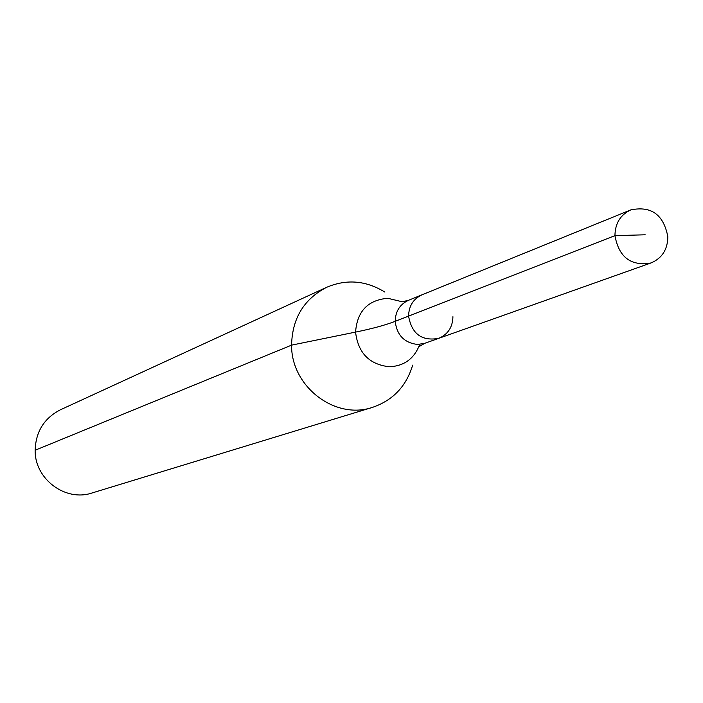 <?xml version="1.0" encoding="UTF-8"?>
<svg xmlns="http://www.w3.org/2000/svg" width="703" height="703" viewBox="0 0 703 703"><rect width="100%" height="100%" fill="white"/><g stroke="black" fill="none" stroke-linecap="round" stroke-linejoin="round"><path stroke-width="1.05" d="M402.766 301.64L408.487 300.304L422.02 294.803C413.302 298.88 408.821 305.99 408.584 316.113C411.756 333.899 421.765 341.324 438.61 338.38C447.881 334.479 452.653 327.255 452.925 316.71M384.857 292.088C365.982 280.488 346.597 278.889 326.71 287.272C303.933 299.03 292.228 318.318 291.578 345.138C291.147 386.606 335.103 420.209 372.432 407.389C392.863 400.429 406.272 386.342 412.67 365.129M326.71 287.272L60.414 409.787C44.184 418.144 35.765 431.633 35.15 450.245C34.588 479.015 65.467 502.065 92.084 492.97L372.432 407.389M645.205 234.793L614.94 235.646C618.895 257.272 630.907 266.375 650.987 262.957C662.006 258.291 667.63 249.565 667.85 236.779C663.623 214.643 651.277 205.689 630.793 209.907C620.415 214.775 615.134 223.361 614.94 235.646L408.584 316.113C411.756 333.899 421.765 341.324 438.61 338.38L650.987 262.957M630.793 209.907L422.02 294.803C413.302 298.88 408.821 305.99 408.584 316.113L395.209 321.324C385.358 325.129 372.142 328.723 355.569 332.097L291.578 345.138L35.15 450.245M408.487 300.304C399.875 304.337 395.446 311.341 395.209 321.324C396.87 335.217 404.366 342.932 417.687 344.461L424.84 343.275L438.61 338.38M401.589 301.622L387.775 298.283C367.871 300.032 357.133 311.306 355.569 332.097C358.047 352.959 369.312 364.514 389.357 366.764C404.225 366.07 414.348 358.609 419.726 344.382M424.84 343.275L418.988 346.641"/></g></svg>
